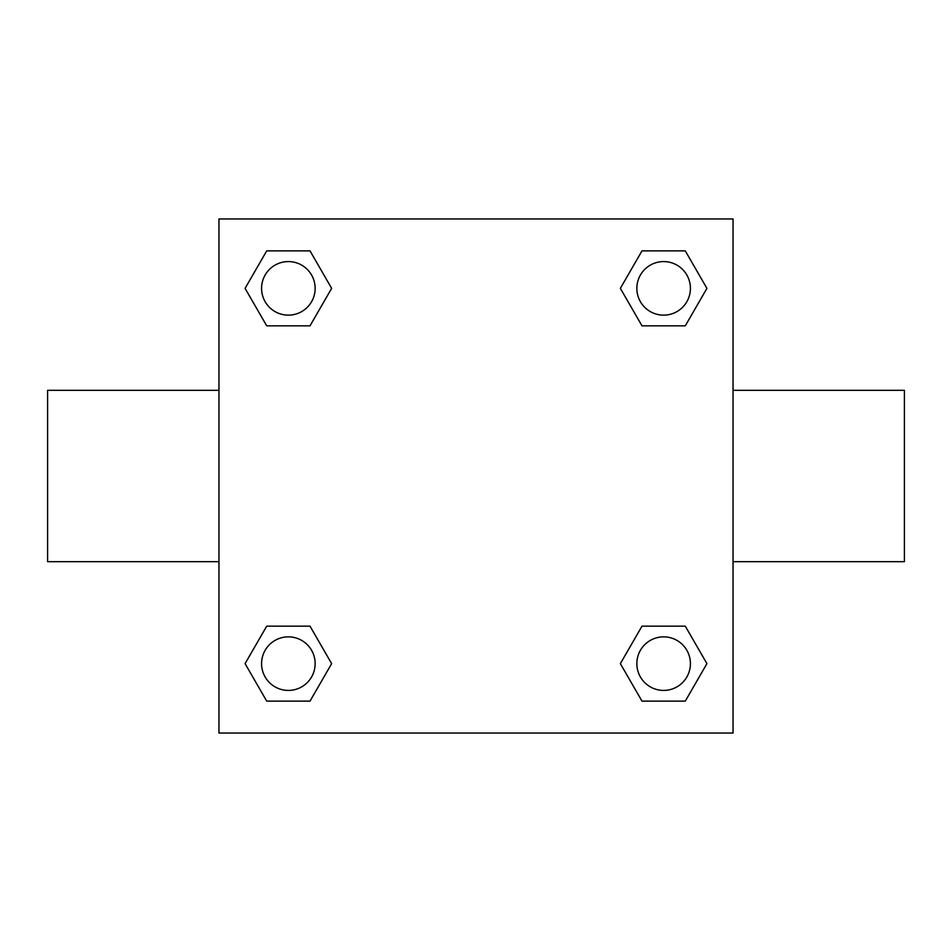 <?xml version="1.0" encoding="UTF-8"?>
<svg xmlns="http://www.w3.org/2000/svg" width="952" height="952" viewBox="0 0 952 952"><rect width="100%" height="100%" fill="white"/><g stroke="black" fill="none" stroke-linecap="round" stroke-linejoin="round"><path stroke-width="1.43" d="M310.007 325.846L266.715 325.846L245.08 288.361L266.715 250.876L310.007 250.876L331.641 288.361L310.007 325.846L266.715 325.846L301.141 325.846M301.141 626.154L310.007 626.154L331.641 663.639L310.007 701.124L266.715 701.124L245.08 663.639L266.715 626.154L310.007 626.154M650.859 325.846L641.993 325.846L620.359 288.361L641.993 250.876L685.285 250.876L706.919 288.361L685.285 325.846L641.993 325.846M641.993 626.154L685.285 626.154L706.919 663.639L685.285 701.124L641.993 701.124L620.359 663.639L641.993 626.154L685.285 626.154L650.859 626.154M733.04 561.68L904.4 561.68L904.4 390.32L733.04 390.32M218.96 390.32L47.6 390.32L47.6 561.68L218.96 561.68M218.96 218.96L733.04 218.96L733.04 733.04L218.96 733.04L218.96 218.96M685.285 701.124L641.993 701.124L685.285 701.124M690.414 663.639A26.775 26.775 0 0 0 650.252 640.446A26.775 26.775 0 0 0 650.252 686.832A26.775 26.775 0 0 0 690.414 663.639M310.007 701.124L266.715 701.124L310.007 701.124M315.136 663.639A26.775 26.775 0 0 0 274.973 640.446A26.775 26.775 0 0 0 274.973 686.832A26.775 26.775 0 0 0 315.136 663.639M641.993 250.876L685.285 250.876L641.993 250.876M690.414 288.361A26.775 26.775 0 0 0 650.252 265.168A26.775 26.775 0 0 0 650.252 311.554A26.775 26.775 0 0 0 690.414 288.361M266.715 250.876L310.007 250.876L266.715 250.876M315.136 288.361A26.775 26.775 0 0 0 274.973 265.168A26.775 26.775 0 0 0 274.973 311.554A26.775 26.775 0 0 0 315.136 288.361"/></g></svg>
